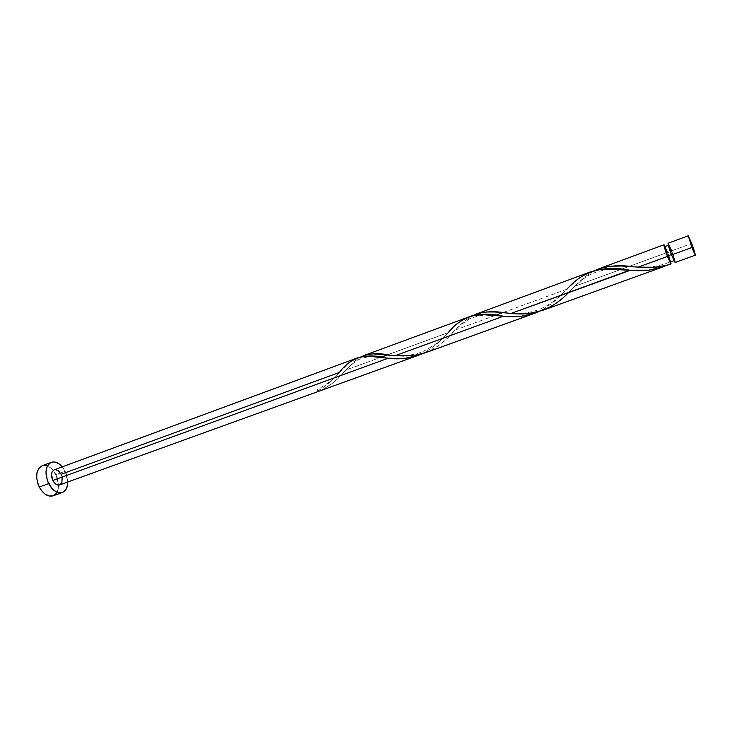 <?xml version="1.0" encoding="UTF-8"?>
<svg xmlns="http://www.w3.org/2000/svg" width="732" height="732" viewBox="0 0 732 732"><rect width="100%" height="100%" fill="white"/><g stroke="black" fill="none" stroke-linecap="round" stroke-linejoin="round"><path stroke-width="0.55" stroke-dasharray="3.66 2.75" d="M675.087 262.523C675.261 261.443 674.117 257.554 671.637 250.856L691.713 243.509L671.637 250.856L668.051 243.253M634.022 266.823C639.878 266.841 652.368 269.248 670.421 261.827L667.602 252.723L671.619 251.259L674.382 260.592L671.372 254.59L668.764 245.183L673.202 255.688L674.382 260.592L672.635 257.307L668.755 245.183L671.619 251.259L667.602 252.723L667.044 251.305M53.043 495.829C56.657 494.283 58.505 490.705 58.597 485.106L55.971 474.611L65.157 471.243L67.811 481.985L66.374 474.089L65.157 471.243L55.971 474.611L53.226 470.402C49.547 466.174 45.823 464.637 42.072 465.781L44.313 465.369M317.258 391.84L323.544 389.058L331.376 384.044L338.349 378.023L346.026 370.008L380.567 357.372L346.026 370.008L353.483 362.313L360.656 356.996C355.743 359.979 350.866 364.316 346.026 370.008L342.43 373.878C335.567 381.811 327.149 387.804 317.166 391.876L317.038 389.863L318.228 390.751L317.194 391.867L318.228 390.751C326.143 385.856 332.914 380.054 338.532 373.357L325.667 385.755L318.228 390.751L317.13 389.799L317.166 391.876M387.576 354.8L448.213 332.612L434.433 345.87L427.415 350.866L421.184 354.142M59.713 484.913C62.751 483.019 63.208 479.478 61.104 474.281C59.082 470.694 56.785 469.203 54.205 469.825L55.275 469.624M667.63 252.32L670.796 261.9L667.63 252.32L666.285 252.815L667.63 252.32L665.168 246.501L667.63 252.32M542.458 310.45L549.229 307.458L556.869 302.673L564.921 296.012L574.904 286.258L666.285 252.815L574.904 286.258L586.186 275.991L594.787 270.538C587.769 274.326 581.135 279.569 574.904 286.258L568.673 292.452C570.905 290.357 580.055 280.255 589.223 275.058C599.517 270.017 610.57 268.223 622.392 269.66M668.746 264.371L670.787 263.291L668.746 264.371M424.963 352.916L431.477 350.033L438.77 345.458L446.355 339.136L455.469 329.958L566.971 289.158L552.019 303.213L544.645 308.447L538.496 311.713C548.094 306.836 556.64 300.266 564.134 291.995L566.971 289.158L502.847 312.628M471.207 316.398L472.524 315.684C466.641 319.033 460.959 323.791 455.469 329.958L463.932 321.677L471.207 316.398M495.18 315.428L455.469 329.958L450.665 334.927C435.668 351.369 417.203 358.277 395.271 355.651M589.059 272.45L579.168 278.178L566.971 289.158M468.727 316.828L458.882 322.483L448.213 332.612L380.585 357.362M357.161 358.003L348.725 363.054L339.364 372.451L61.104 474.281L62.156 477.209M668.691 255.715L664.903 246.794M62.284 466.842L65.157 471.243L62.284 466.842M56.337 493.313L57.471 491.328L58.578 486.268L57.188 477.447L52.64 469.724L50.664 467.858L46.418 465.634M674.904 260.766L674.575 259.54M674.135 258.057L673.605 256.383M672.992 254.58L671.637 250.856M421.339 354.078C431.047 349.146 439.429 342.594 446.474 334.423L448.213 332.612M338.532 373.357C335.338 377.913 328.211 383.394 317.157 389.79M379.752 357.28C370.621 355.926 362.88 357.088 356.539 360.739C349.731 366.064 345.028 370.447 342.43 373.878M446.474 334.423C442.338 339.904 434.14 345.769 421.87 352.028C408.017 356.658 399.928 355.953 389.442 355.029M495.546 315.465C488.107 314.001 479.506 315.089 469.734 318.704C461.133 324.331 454.773 329.739 450.665 334.927M564.134 291.995C560.685 295.353 551.708 304.457 538.981 309.618C525.155 314.394 515.108 313.616 506.132 312.939"/><path stroke-width="1.1" d="M671.637 250.856L668.06 243.253L671.509 254.956L691.932 247.508L688.272 235.796L691.713 243.509L688.281 235.786L693.305 251.012L695.4 254.974L693.707 249.072L691.713 243.509L695.354 255.194L691.932 247.508L671.509 254.956L675.087 262.523L674.904 260.766M670.338 262.065L667.456 256.026L664.711 246.666L667.456 256.026L671.372 254.59L667.456 256.026L670.338 262.065L673.943 260.757M53.052 495.82L49.053 496.003L44.734 493.871L40.855 489.699L38.018 484.127L36.673 478.023L37.039 472.378L39.034 468.041L42.09 465.772C35.996 469.551 35.063 476.642 39.272 487.036C43.334 494.127 47.928 497.065 53.043 495.829L62.348 492.499C57.27 493.716 52.695 490.76 48.632 483.623L39.272 487.036L48.632 483.623C44.405 473.183 45.302 466.083 51.322 462.331C54.982 461.206 58.633 462.716 62.284 466.842L59.859 464.454L55.641 462.203L53.546 461.919L49.813 463.136L47.15 466.54L45.97 471.637L47.37 480.704L52.054 488.628L56.227 491.867L60.472 492.865L62.421 492.471L65.596 489.992L67.454 485.627L67.811 481.985C67.692 487.494 65.862 490.998 62.348 492.499M380.585 357.362L387.576 354.8M317.166 391.876L417.816 355.496L404.476 358.433L388.225 358.213L52.841 480.467C54.873 484.044 57.16 485.526 59.713 484.913L57.691 484.987L55.55 483.898L52.841 480.467L388.225 358.213L369.093 356.347L362.66 356.649L357.82 357.774L54.205 469.825C51.185 471.71 50.737 475.26 52.841 480.467L51.514 474.51L52.091 471.966L54.214 469.825M55.275 469.624L58.441 470.868L61.104 474.281L339.364 372.451C350.143 357.527 365.854 352.723 386.496 358.049L388.225 358.213C399.635 359.769 410.67 358.387 421.339 354.078M421.184 354.142L417.816 355.496M667.172 265.213L671.034 263.987L667.428 256.438L638.121 267.125L655.048 267.272L667.172 265.213M670.796 261.9L671.034 263.987L670.567 263.502L667.428 256.438C664.94 249.703 663.796 245.806 664.006 244.744L665.168 246.501L664.025 244.744L664.153 246.428L667.428 256.438L638.121 267.125L634.022 266.823C618.933 264.6 605.858 265.835 594.787 270.538L602.271 267.702L610.397 266.238L621.797 266.009L638.121 267.125C649.705 268.342 660.676 267.299 671.034 263.987L670.796 261.9M542.449 310.46L662.57 267.043L648.68 270.163L629.676 270.2L511.192 313.397L529.373 313.424L542.449 310.46M568.673 292.452C552.944 309.124 533.784 316.105 511.192 313.397L506.132 312.939C492.819 310.697 481.619 311.612 472.524 315.684L479.167 313.131L486.222 311.997L494.75 311.978L511.192 313.397L630.444 270.254C643.428 271.654 655.543 270.017 666.779 265.323L662.57 267.043M424.953 352.916L534.653 313.278L520.736 316.334L503.488 316.197L395.271 355.651L412.409 355.77L424.953 352.916M395.271 355.651L389.442 355.029C377.703 352.778 368.105 353.437 360.656 356.996L366.558 354.691L372.698 353.831L395.271 355.651L503.488 316.197C515.767 317.734 527.433 316.242 538.496 311.713L534.653 313.278M502.847 312.628L495.18 315.428M566.971 289.158C582.416 271.343 603.314 265.03 629.676 270.2L604.257 269.12L596.031 270.245L589.059 272.45M448.213 332.612C461.178 316.297 479.405 310.816 502.902 316.151L482.434 314.641L471.673 315.895L363.987 355.487M670.421 261.827L668.691 255.715M667.044 251.305L664.903 246.794M62.156 477.209L61.872 482.699L59.713 484.913L317.176 391.867M53.125 495.802L56.337 493.313M46.418 465.634L44.313 465.369M688.272 235.796L668.051 243.253C667.859 244.305 669.011 248.212 671.509 254.956L675.087 262.523L695.354 255.194M674.575 259.54L674.135 258.057M673.605 256.383L672.992 254.58M598.794 268.818L664.006 244.744M476.175 314.074L590.642 271.828M42.072 465.781L51.322 462.331M664.711 246.666L668.316 245.339M386.496 358.049L379.752 357.28M502.902 316.151L495.546 315.465M630.444 270.254L622.392 269.66"/></g></svg>
